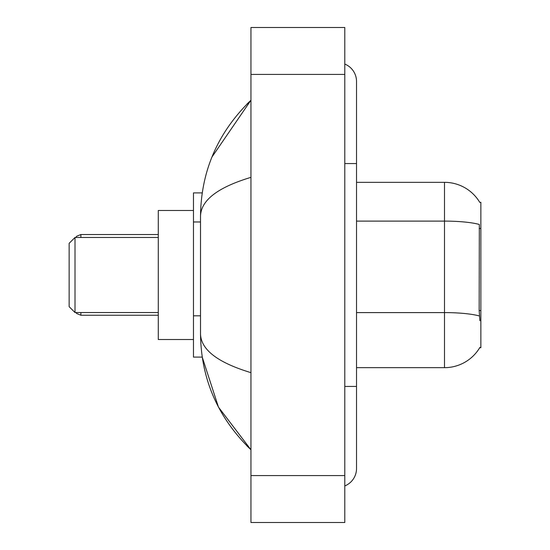 <?xml version="1.0" encoding="UTF-8"?>
<svg xmlns="http://www.w3.org/2000/svg" width="550" height="550" viewBox="0 0 550 550"><rect width="100%" height="100%" fill="white"/><g stroke="black" fill="none" stroke-linecap="round" stroke-linejoin="round"><path stroke-width="0.82" d="M356.524 367.668L444.496 367.668A41.057 41.057 0 0 0 479.909 347.373L479.703 347.724L480.858 347.724L480.858 202.276L479.793 202.421A41.057 41.057 0 0 0 444.496 182.332A41.057 41.057 0 0 1 479.703 202.276A41.057 41.057 0 0 0 444.496 182.332L356.524 182.332M202.228 192.892L193.476 192.892L193.476 357.108L202.228 357.108L218.453 407.096L250.951 449.776C217.827 417.622 201.018 378.991 200.516 333.884C200.887 349.676 217.704 362.601 250.951 372.652M344.795 386.437L356.524 386.437L356.524 81.455A18.769 18.769 0 0 0 344.795 64.061A18.769 18.769 0 0 1 356.524 81.455A18.769 18.769 0 0 0 344.795 64.061M344.795 485.939A18.769 18.769 0 0 0 356.524 468.545A18.769 18.769 0 0 1 344.795 485.939A18.769 18.769 0 0 0 356.524 468.545A18.769 18.769 0 0 1 344.795 485.939M250.951 177.347C217.779 187.351 200.963 200.269 200.516 216.116L200.516 333.884M250.951 522.5L344.795 522.5L344.795 27.5L250.951 27.5L250.951 522.5M200.516 216.116C201.018 171.009 217.827 132.378 250.951 100.224L211.936 157.066M479.909 320.746L479.16 310.558L479.325 224.462A41.057 7.129 180 0 0 444.496 221.107L444.496 182.332A41.057 41.057 0 0 1 479.793 202.421M75.006 312.538L75.006 237.462L69.142 243.327L69.142 306.673L75.006 312.538L158.29 312.538M193.476 210.485L158.29 210.485L158.29 339.515L193.476 339.515M480.858 228.449L479.16 228.449M480.858 310.558L479.16 310.558M200.516 221.973L193.476 221.973M200.516 315.81L193.476 315.81M344.795 163.563L356.524 163.563M250.951 475.578L344.795 475.578M250.951 74.422L344.795 74.422M444.496 367.668L444.496 221.107L356.524 221.107M479.456 315.989A41.057 7.129 180 0 0 444.496 312.599L356.524 312.599M80.871 312.538L80.871 315.232L158.29 315.232M158.29 234.534L80.871 234.534L80.871 237.462M356.524 386.437L356.524 468.545M250.951 100.224L246.874 104.163M250.951 449.776L246.874 445.837M80.871 315.232L76.759 313.548L75.934 312.538M80.871 234.534L76.759 236.218L75.79 237.462M75.006 237.462L158.29 237.462"/></g></svg>
